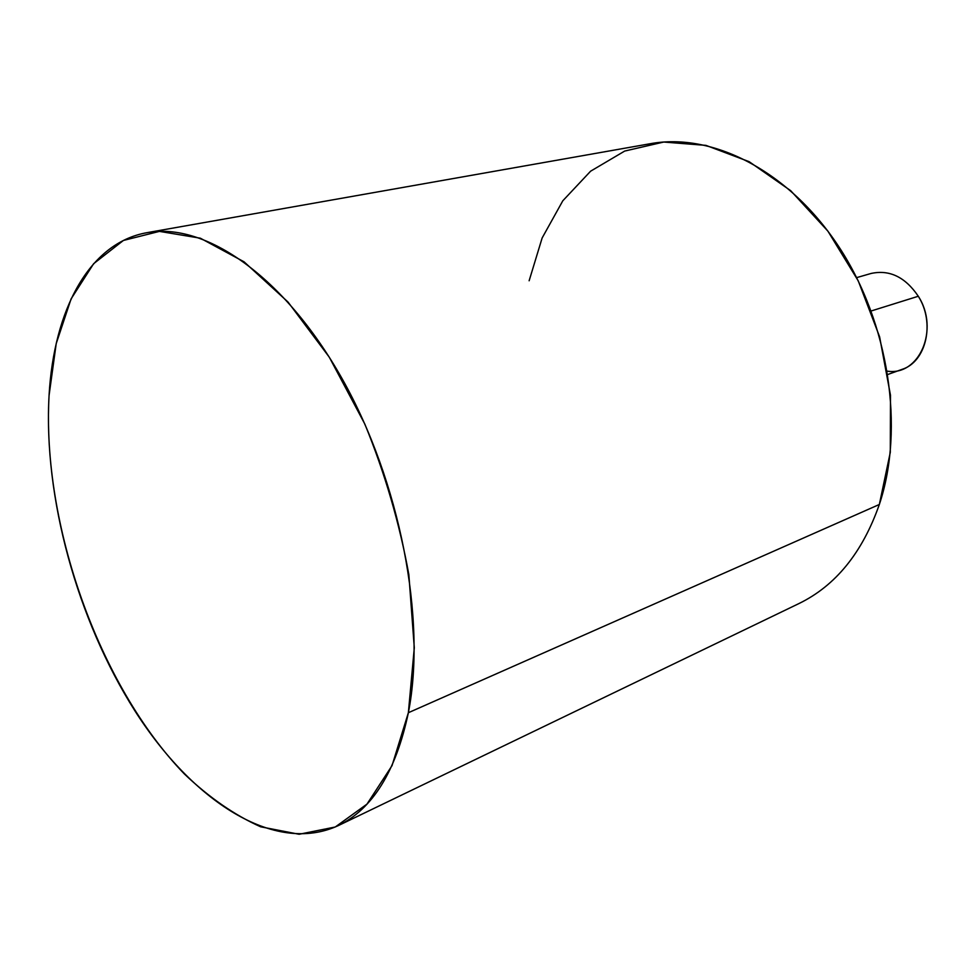 <?xml version="1.0" encoding="UTF-8"?>
<svg xmlns="http://www.w3.org/2000/svg" width="976" height="976" viewBox="0 0 976 976"><rect width="100%" height="100%" fill="white"/><g stroke="black" fill="none" stroke-linecap="round" stroke-linejoin="round"><path stroke-width="1.46" d="M146.925 232.691L650.419 143.692C712.443 132.346 788.889 170.629 838.957 246.904C889.002 323.068 904.764 428.501 879.339 504.482L408.371 712.712C426.658 619.845 400.123 481.241 341.966 378.456C283.809 275.452 204.521 221.808 146.925 232.691C88.731 242.963 53.863 310.441 49.068 395.426L56.218 343.601L71.102 298.876L93.647 263.691L123.391 240.462L159.43 231.385L200.336 238.193L244.049 261.812L288.005 302.023L329.266 357.155L364.829 424.072C384.898 473.189 399.574 523.392 408.859 574.705L414.3 647.783L408.371 712.712L392.023 765.648L366.964 804.126L335.256 827.001L299.12 834.26L260.702 826.818C234.606 815.167 209.181 797.563 184.427 774.017C98.942 685.616 41.785 524.185 49.068 395.426C43.383 497.101 77.226 619.894 134.908 710.845C192.479 801.137 274.341 855.049 338.208 825.647C372.539 809.116 395.927 771.467 408.371 712.712L879.339 504.482C862.394 552.733 835.554 585.783 798.795 603.632L338.208 825.647M879.339 504.482L890.295 452.339L890.478 395.243L879.608 336.805L858.258 280.881L827.892 231.129L790.658 190.649L749.117 161.662L705.953 145.375L663.753 142.045L624.701 151.06L590.614 171.19L562.81 200.788L542.144 237.961L529.126 280.771M856.647 277.623L871.043 273.475C889.502 269.437 905.252 277.025 918.294 296.253L871.178 310.978L918.294 296.253C935.362 322.91 926.212 361.901 901.995 369.392L887.879 374.455M887.343 371.161C919.331 376.211 939.754 329.205 918.294 296.253"/></g></svg>

